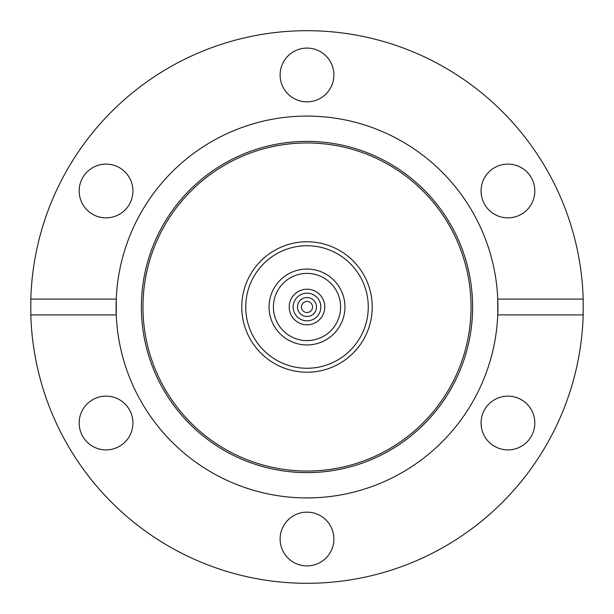 <?xml version="1.0" encoding="UTF-8"?>
<svg xmlns="http://www.w3.org/2000/svg" width="614" height="614" viewBox="0 0 614 614"><rect width="100%" height="100%" fill="white"/><g stroke="black" fill="none" stroke-linecap="round" stroke-linejoin="round"><path stroke-width="0.92" d="M307 372.222A65.222 65.222 0 0 1 241.778 307A65.222 65.222 0 0 1 307 241.778A65.222 65.222 0 0 1 372.222 307A65.222 65.222 0 0 1 307 372.222M307 472.619A165.619 165.619 0 0 1 141.381 307A165.619 165.619 0 0 1 307 141.381A165.619 165.619 0 0 1 472.619 307A165.619 165.619 0 0 1 307 472.619M307 471.038A164.038 164.038 0 0 1 142.962 307A164.038 164.038 0 0 1 307 142.962A164.038 164.038 0 0 1 471.038 307A164.038 164.038 0 0 1 307 471.038M583.185 299.095L497.754 299.095A190.923 190.923 0 0 1 307 497.923A190.923 190.923 0 0 1 116.246 314.905L116.246 299.095A190.923 190.923 0 0 1 307 116.077A190.923 190.923 0 0 1 497.754 299.095L497.754 314.905L583.185 314.905L583.185 299.095A276.3 276.3 0 0 0 307 30.7A276.3 276.3 0 0 0 30.815 299.095L116.246 299.095A190.923 190.923 0 0 0 116.246 314.905L30.815 314.905A276.3 276.3 0 0 0 307 583.3A276.3 276.3 0 0 0 583.185 314.905M333.878 539.031A26.878 26.878 0 0 0 307 512.153A26.878 26.878 0 0 0 280.122 539.031A26.878 26.878 0 0 0 307 565.908A26.878 26.878 0 0 0 333.878 539.031M132.939 423.015A26.878 26.878 0 0 0 106.061 396.137A26.878 26.878 0 0 0 79.175 423.015A26.878 26.878 0 0 0 106.061 449.893A26.878 26.878 0 0 0 132.939 423.015M106.061 164.107A26.878 26.878 0 0 0 79.175 190.985A26.878 26.878 0 0 0 106.061 217.863A26.878 26.878 0 0 0 132.939 190.985A26.878 26.878 0 0 0 106.061 164.107M333.878 74.969A26.878 26.878 0 0 0 307 48.092A26.878 26.878 0 0 0 280.122 74.969A26.878 26.878 0 0 0 307 101.847A26.878 26.878 0 0 0 333.878 74.969M534.825 190.985A26.878 26.878 0 0 0 507.939 164.107A26.878 26.878 0 0 0 481.061 190.985A26.878 26.878 0 0 0 507.939 217.863A26.878 26.878 0 0 0 534.825 190.985M507.939 396.137A26.878 26.878 0 0 0 481.061 423.015A26.878 26.878 0 0 0 507.939 449.893A26.878 26.878 0 0 0 534.825 423.015A26.878 26.878 0 0 0 507.939 396.137M30.815 314.905L30.815 299.095M289.209 307A17.791 17.791 0 0 1 307 289.209A17.791 17.791 0 0 1 324.791 307A17.791 17.791 0 0 1 307 324.791A17.791 17.791 0 0 1 289.209 307A17.791 17.791 0 0 0 307 324.791A17.791 17.791 0 0 0 324.791 307M316.486 307A9.486 9.486 0 0 0 307 297.514A9.486 9.486 0 0 0 297.514 307A9.486 9.486 0 0 0 307 316.486A9.486 9.486 0 0 0 316.486 307M312.534 307A5.534 5.534 0 0 0 307 301.466A5.534 5.534 0 0 0 301.466 307A5.534 5.534 0 0 0 307 312.534A5.534 5.534 0 0 0 312.534 307M269.477 301.359L269.761 299.701M344.531 301.413L344.116 299.095L344.531 301.405M273.399 307A33.601 33.601 0 0 0 307 340.601A33.601 33.601 0 0 0 340.601 307A33.601 33.601 0 0 0 307 273.399A33.601 33.601 0 0 0 273.399 307M344.945 307A37.945 37.945 0 0 0 307 269.055A37.945 37.945 0 0 0 269.055 307A37.945 37.945 0 0 0 307 344.945A37.945 37.945 0 0 0 344.945 307M245.73 307A61.27 61.27 0 0 0 307 368.27A61.27 61.27 0 0 0 368.27 307A61.27 61.27 0 0 0 307 245.73A61.27 61.27 0 0 0 245.73 307M372.222 307A65.222 65.222 0 0 0 307 241.778A65.222 65.222 0 0 0 241.778 307A65.222 65.222 0 0 0 307 372.222A65.222 65.222 0 0 0 372.222 307M344.523 312.641L344.116 314.905M269.055 307C269.953 317.2 269.953 317.2 269.055 307M320.838 307A13.838 13.838 0 0 0 307 293.162A13.838 13.838 0 0 0 293.162 307A13.838 13.838 0 0 0 307 320.838A13.838 13.838 0 0 0 320.838 307"/></g></svg>
